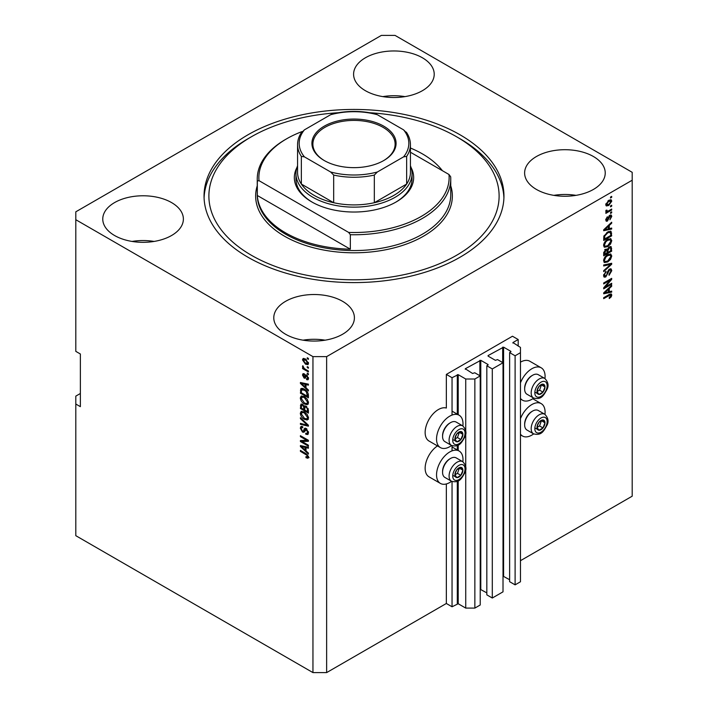 <?xml version="1.0" encoding="UTF-8"?>
<svg xmlns="http://www.w3.org/2000/svg" width="708" height="708" viewBox="0 0 708 708"><rect width="100%" height="100%" fill="white"/><g stroke="black" fill="none" stroke-linecap="round" stroke-linejoin="round"><path stroke-width="1.06" d="M518.185 339.521L512.477 336.229L446.35 374.408L452.049 377.7L458.209 374.665L465.731 379.01L474.856 379.01L480.219 375.921L474.741 372.762L472.572 373.488L465.28 368.744L480.785 360.319L488.077 364.531L486.83 365.779L492.299 368.939L503.016 362.753L497.547 359.593L495.379 360.319L488.077 356.106L488.077 355.575L503.592 347.15L510.884 351.363L509.627 352.619L515.105 355.779L520.46 352.681L520.46 347.416L512.937 342.548L518.185 339.521L518.185 346.097M512.937 342.548L512.937 343.07M509.627 352.619L509.627 581.693L515.105 584.852L520.46 581.764L520.46 352.681M515.105 584.852L515.105 355.779M503.016 576.126L509.627 579.719M488.077 355.575L488.077 356.106M486.83 365.779L486.83 594.862L492.299 598.021L503.016 591.835L503.016 362.753M492.299 598.021L492.299 368.939M480.219 589.295L486.83 592.888M465.28 368.744L465.28 369.266M80.367 393.498L75.8 396.126L75.8 535.682L312.954 672.6L326.636 672.6L446.35 603.481L452.049 606.774L458.209 603.747L465.731 608.092L474.856 608.092L480.219 604.995L480.219 375.921M474.856 608.092L474.856 379.01M465.731 608.092L465.731 469.147M465.731 466.669L465.731 433.34M465.731 430.862L465.731 379.01M452.049 606.774L452.049 481.52M452.049 450.863L452.049 445.713M452.049 415.047L452.049 377.7M446.35 603.481L446.35 483.945M451.589 445.491A18.7 10.797 -60 0 1 440.42 447.606L429.021 441.031A18.7 10.797 -60 0 1 425.145 432.464A18.7 10.797 -60 0 1 432.482 414.552A18.7 10.797 -60 0 1 446.35 408.047L446.35 374.408M422.411 57.782A40.312 23.276 0 0 0 378.479 52.737A40.312 23.276 0 0 0 353.593 74.234A40.312 23.276 0 0 0 365.399 90.695A40.312 23.276 0 0 0 409.33 95.739A40.312 23.276 0 0 0 434.216 74.234A40.312 23.276 0 0 0 422.411 57.782M404.958 96.615A40.312 23.276 0 0 0 382.851 96.615M171.575 202.594A40.312 23.276 0 0 0 127.644 197.55A40.312 23.276 0 0 0 102.766 219.055A40.312 23.276 0 0 0 114.572 235.507A40.312 23.276 0 0 0 158.495 240.552A40.312 23.276 0 0 0 183.381 219.055A40.312 23.276 0 0 0 171.575 202.594M154.123 241.437A40.312 23.276 0 0 0 132.024 241.437M342.601 301.334A40.312 23.276 0 0 0 298.67 296.289A40.312 23.276 0 0 0 273.784 317.795A40.312 23.276 0 0 0 285.589 334.247A40.312 23.276 0 0 0 329.521 339.291A40.312 23.276 0 0 0 354.407 317.795A40.312 23.276 0 0 0 342.601 301.334M325.149 340.176A40.312 23.276 0 0 0 303.042 340.176M593.428 156.521A40.312 23.276 0 0 0 549.505 151.477A40.312 23.276 0 0 0 524.619 172.973A40.312 23.276 0 0 0 536.425 189.434A40.312 23.276 0 0 0 580.356 194.479A40.312 23.276 0 0 0 605.234 172.973A40.312 23.276 0 0 0 593.428 156.521M575.976 195.355A40.312 23.276 0 0 0 553.877 195.355M437.482 445.916A18.7 10.797 120 0 0 425.145 468.271A18.7 10.797 120 0 0 429.021 476.838L440.42 483.422A18.7 10.797 120 0 0 451.589 481.298M462.873 461.758A18.7 10.797 120 0 0 462.997 459.589A18.7 10.797 120 0 0 459.12 451.023A18.7 10.797 120 0 0 444.712 456.032A18.7 10.797 120 0 0 436.544 474.856A18.7 10.797 120 0 0 440.42 483.422M440.42 447.606A18.7 10.797 -60 0 1 436.544 439.049A18.7 10.797 -60 0 1 444.712 420.225A18.7 10.797 -60 0 1 459.12 415.215A18.7 10.797 -60 0 1 462.997 423.773A18.7 10.797 -60 0 1 462.873 425.942M520.46 418.667A18.7 10.797 -60 0 1 541.213 403.631A18.7 10.797 -60 0 1 545.089 412.189A18.7 10.797 -60 0 1 544.965 414.357M544.965 378.55A18.7 10.797 120 0 0 545.089 376.382A18.7 10.797 120 0 0 541.213 367.815L529.814 361.239A18.7 10.797 120 0 0 520.46 362.16M541.213 367.815A18.7 10.797 120 0 0 520.46 382.86M460.032 134.794A149.954 86.58 0 0 0 296.617 116.032A149.954 86.58 0 0 0 204.046 196.019A149.954 86.58 0 0 0 247.968 257.234A149.954 86.58 0 0 0 411.383 276.005A149.954 86.58 0 0 0 503.954 196.019A149.954 86.58 0 0 0 460.032 134.794M381.364 35.4L75.8 211.816L75.8 219.71L312.954 356.628L326.636 356.628L632.2 180.221L632.2 172.318L395.046 35.4L381.364 35.4M605.322 286.935L611.677 283.262L611.677 284.227L603.694 288.829L603.694 287.811L610.057 280.253L603.694 283.926L603.694 282.97L611.677 278.359L611.677 279.386L605.322 286.935L604.721 286.59M609.455 269.111L611.119 268.916L611.774 270.668L609.084 275.306L608.977 274.412L610.845 271.129L610.42 269.943L609.482 270.049L605.774 276.978L604.225 277.173L603.588 275.562L605.977 271.359L604.526 274.996L605.791 276.005L606.606 275.244L607.544 271.633L609.455 269.111M603.597 275.297L605.791 276.005M603.694 264.978L611.677 263.27L611.677 264.261L603.694 271.624L603.694 270.642L610.739 264.358L603.694 265.969L603.694 264.978M610.562 253.968L611.774 255.977L610.526 259.42L607.791 261.933L604.437 262.571L603.588 260.703C604.004 257.96 605.367 255.96 607.694 254.685L610.96 254.137M610.562 238.649L611.774 240.658L610.526 244.101L607.791 246.614L604.437 247.251L603.588 245.384C604.004 242.64 605.367 240.64 607.694 239.366L610.96 238.817M609.287 228.622L611.677 228.056L611.677 229.047L603.694 230.711L603.694 229.781L611.677 222.224L611.677 223.224L609.287 225.401L609.287 228.622L608.358 228.082M610.535 197.036L611.677 196.373L611.677 197.328L610.535 197.992L610.535 197.036M326.636 672.6L326.636 356.628M520.46 560.692L632.2 496.184L632.2 180.221M608.712 200.355L611.19 199.833L611.774 201.161L608.774 205.47L606.358 205.957L605.765 204.63L608.712 200.355M610.535 205.886L611.677 205.232L611.677 206.187L610.535 206.851L610.535 205.886M608.668 210.798L611.677 209.064L611.677 210.019L605.871 213.374L605.871 212.409L606.8 211.878L605.765 211.338L606.075 210.258L606.906 210.134L607.482 211.311L608.668 210.798M605.765 211.285L606.8 211.878L605.765 211.338M606.013 210.391L607.482 211.311M610.535 212.471L611.677 211.816L611.677 212.772L610.535 213.427L610.535 212.471M609.907 215.232L611.252 215.046L611.774 216.409L609.915 219.772L610.951 216.825L610.048 216.108L607.42 221.091L606.26 221.241L605.765 219.923L607.429 216.781L606.597 219.409L607.305 220.197L609.907 215.232M610.951 216.825L609.296 215.674M605.88 218.993L607.305 220.197M607.641 231.976L611.004 231.268L611.677 235.87L603.694 240.481L603.844 236.33L607.641 231.976M609.331 246.915L611.119 246.641L611.677 251.19L603.694 255.8L603.694 252.942L605.703 249.251L607.375 249.313L609.331 246.915M609.287 291.696L611.677 291.13L611.677 292.121L603.694 293.785L603.694 292.855L611.677 285.297L611.677 286.298L609.287 288.475L609.287 291.696L608.358 291.156M611.774 295.103L611.216 296.864L609.287 298.528L609.19 297.625L610.845 295.599L610.243 294.988L603.694 298.643L603.694 297.687L609.11 294.563L611.314 293.97L611.774 295.103L610.641 294.44L610.579 295.024M610.845 295.599L609.305 294.448M75.8 219.71L75.8 351.363L80.367 354L80.367 406.658L75.8 404.029M312.954 672.6L312.954 356.628M302.042 441.526L308.396 445.199L308.396 446.155L300.413 441.544L300.413 440.526L306.776 440.314L300.413 436.641L300.413 435.685L308.396 440.288L308.396 441.314L302.042 441.526L303.183 440.872L308.396 440.695M306.918 429.03L303.944 432.269L302.493 432.101L300.307 428.163L300.971 426.481L302.697 426.703L302.794 427.721L301.643 427.579L301.245 428.667L302.511 431.154L303.325 431.322L304.263 428.8L306.175 428.473L308.493 432.721L307.785 434.517L305.803 434.243L305.697 433.225L307.033 433.393L307.564 432.101L306.201 429.446L305.369 429.34L306.511 428.676M305.36 428.172L304.723 428.278M300.413 417.693L308.396 425.207L308.396 426.189L300.413 424.34L300.413 423.357L307.458 425.207L300.413 418.685L300.413 417.693M308.493 418.03L307.245 420.021L304.511 419.375C302.139 418.118 300.732 416.092 300.307 413.295L301.157 411.445L304.413 412.021L307.281 414.614L308.493 418.03M308.493 402.71L307.245 404.702L304.511 404.056C302.139 402.799 300.732 400.772 300.307 397.976L301.157 396.117L304.413 396.701L307.281 399.294L308.493 402.71M307.254 366.629L308.396 367.284L308.396 368.24L307.254 367.585L307.254 366.629M305.431 358.991L308.493 363.337L307.9 364.655L305.493 364.169L302.484 359.859L303.086 358.54L305.431 358.991M308.493 457.156L307.936 458.271L306.006 457.704L305.909 456.687L307.564 456.571L306.962 455.271L300.413 451.359L300.413 450.403L305.829 453.536L308.493 457.156M308.484 456.421L307.343 457.085L308.325 456.129M306.006 387.807L308.396 389.984L308.396 390.984L300.413 383.426L300.413 382.497L308.396 384.161L308.396 385.152L306.006 384.586L306.006 387.807M306.626 375.116L308.493 378.461L307.998 379.771L306.635 379.674L306.529 378.656L307.67 377.922L306.768 376.16L306.245 376.072L305.201 378.24L304.139 378.116L302.484 375.036L302.997 373.691L304.148 373.806L304.245 374.824L303.316 375.479L304.024 377.09L305.449 374.913L306.626 375.116M306.529 378.656L308.387 377.506M304.245 374.824L303.316 375.479M304.024 377.09L305.644 376.408L306.183 374.913M307.254 373.089L308.396 373.744L308.396 374.7L307.254 374.045L307.254 373.089M305.387 369.257L308.396 370.992L308.396 371.948L302.59 368.603L302.59 367.638L303.52 368.178L302.484 366.452L302.794 365.726L304.201 368.399L305.387 369.257M307.254 357.77L308.396 358.425L308.396 359.381L307.254 358.726L307.254 357.77M301.555 389.94L301.696 388.559L300.564 389.214C301.396 388.108 302.661 388.117 304.36 389.25C306.723 390.453 308.069 392.391 308.396 395.082L308.396 397.799L300.413 393.197L301.077 388.568M304.989 405.764L304.095 406.286L306.051 406.144L308.396 410.286L308.396 413.118L300.413 408.516L300.935 404.118L302.422 404.286L304.095 406.286L304.44 405.879M306.006 450.881L308.396 453.058L308.396 454.058L300.413 446.5L300.413 445.571L308.396 447.235L308.396 448.226L306.006 447.66L306.006 450.881M520.46 398.339A18.7 10.797 120 0 0 522.513 400.215A18.7 10.797 120 0 0 533.682 398.091M533.682 433.907A18.7 10.797 -60 0 1 522.513 436.022A18.7 10.797 -60 0 1 520.46 434.146M309.077 457.607L307.148 457.049M307.006 457.129L306.006 457.704M307.608 454.899L306.962 455.271M301.245 450.881L300.413 451.359M301.874 383.072L300.413 383.426M308.396 384.223L307.148 383.922L306.006 384.586M306.219 384.462L306.219 383.709L305.077 384.364L301.245 383.444L305.077 386.949L305.077 384.364M306.006 386.409L305.077 386.949M302.228 382.878L301.245 383.444M308.405 379.205L306.635 379.674M307.776 379.01L307.723 378.523M307.44 375.771L306.768 376.16M307.192 375.523L306.245 376.072M305.635 377.621L304.139 378.116M305.281 377.452L304.67 376.992M303.644 374.727L302.484 375.036M303.626 374.373L303.714 373.656M305.166 376.426L305.644 376.408L305.166 376.426M308.086 373.567L307.254 374.045M303.422 368.125L302.59 368.603M303.139 366.071L302.484 366.452M308.086 358.248L307.254 358.726M308.352 364.151L306.998 363.717M306.414 363.638L305.493 364.169M303.652 359.602L302.484 359.859M303.626 359.204L303.776 358.39M305.13 358.823L303.316 360.363L305.484 363.213L307.67 362.832L305.484 359.983L303.316 360.363M308.378 362.425L307.299 363.62L308.476 362.939M306.263 359.531L305.484 359.983M308.086 367.107L307.254 367.585M308.396 396.489L307.776 396.126M301.343 392.657L300.413 393.197M303.555 388.825L301.502 389.949L301.343 392.772L307.458 396.303L306.299 391.692L304.351 390.196L301.502 389.949M308.396 395.772L307.458 396.303M305.139 389.745L304.351 390.196M306.927 391.329L306.299 391.692M308.325 394.161L307.458 394.666M308.387 404.047L305.652 403.401M305.413 403.533L304.511 404.056M301.458 397.577L300.307 397.976M301.449 397.321L301.812 395.922M303.723 396.347L301.874 397.144L302.582 397.002L301.245 398.507L304.52 403.109L306.927 403.542L307.564 402.179L304.387 397.639L302.582 397.002L303.723 396.347M306.927 403.542L308.493 402.471M305.175 397.188L304.387 397.639M308.387 401.702L307.564 402.179M308.396 411.808L307.776 411.445M304.661 409.649L304.042 409.295M301.343 407.976L300.413 408.516M301.555 405.25L301.67 404.002M306.237 406.259L305.024 406.95L304.661 410.012L307.458 411.622L307.361 408.737L306.06 407.109L305.024 406.95M304.874 407.127L304.732 405.914M301.343 408.091L303.732 409.472L303.652 406.799L302.555 405.321L301.652 405.171L301.343 408.091M304.661 408.932L303.732 409.472M303.228 404.932L302.555 405.321M304.794 406.135L303.652 406.799M308.396 411.091L307.458 411.622M306.803 406.675L306.06 407.109M308.042 408.348L307.361 408.737M308.307 409.233L307.458 409.728M308.387 419.366L305.652 418.72M305.413 418.853L304.511 419.375M301.458 412.897L300.307 413.295M301.449 412.64L301.812 411.242M303.723 411.667L301.874 412.463L302.582 412.321L301.245 413.826L304.52 418.428L306.927 418.862L307.564 417.499L304.387 412.968L302.582 412.321L303.723 411.667M306.927 418.862L308.493 417.791M305.175 412.507L304.387 412.968M308.387 417.021L307.564 417.499M308.396 425.269L307.653 425.101M302.75 423.959L301.555 423.685L300.413 424.34M308.042 424.871L307.458 425.207M301.068 418.313L300.413 418.685M308.245 434.013L306.945 433.588L305.803 434.243M307.033 433.393L308.484 432.411M308.387 431.623L307.564 432.101M304.396 431.73L302.493 432.101M301.458 427.747L300.307 428.163M301.449 427.499L301.652 426.349M305.405 428.136L304.467 430.659L303.325 431.322M302.351 441.349L301.555 440.889L300.413 441.544M307.599 439.836L306.776 440.314M301.245 436.163L300.413 436.641M301.874 446.146L300.413 446.5M308.396 447.297L307.148 446.996L306.006 447.66M306.219 447.536L306.219 446.783L305.077 447.438L301.245 446.518L305.077 450.022L305.077 447.438M306.006 449.483L305.077 450.022M302.228 445.952L301.245 446.518M610.845 196.851L611.677 197.328M610.491 199.683L611.774 201.161M610.641 200.506L609.145 200.125M607.853 204.939L608.774 205.47M607.26 205.019L605.915 205.453M605.791 204.24L606.942 204.913L606.597 204.178L608.765 204.515L610.951 201.621L610.588 200.877M605.88 203.762L606.597 204.178L608.765 201.284L607.986 200.833M610.951 201.621L608.765 201.284M610.845 205.709L611.677 206.187M610.845 209.541L611.677 210.019M607.119 211.329L606.482 211.701M610.845 212.294L611.677 212.772M610.535 214.966L611.774 216.409M610.641 215.754L609.517 215.374M608.827 216.223L609.517 216.63M606.685 220.144L606.278 220.436L607.42 221.091M606.836 217.276L607.526 217.675M610.535 228.321L611.677 229.047M610.535 228.392L608.358 228.843L608.358 226.259L604.526 229.764L608.358 228.852M607.482 229.029L605.676 229.401M604.366 229.675L603.694 229.817M611.022 222.843L611.677 223.224M608.685 225.056L609.287 225.401M608.145 225.56L608.145 226.135M604.013 229.472L604.526 229.764M607.774 225.923L608.358 226.259M610.296 231.091L610.535 232.498L611.677 233.153M610.739 235.33L611.677 235.87M604.313 238.8L603.694 239.162M608.473 231.543L610.261 232.277L608.535 231.516M604.623 238.985L610.739 235.454L610.739 233.808L609.579 232.18L607.632 232.941L604.782 235.968L604.623 238.985L603.694 238.446M603.747 236.861L604.623 237.366M604.101 235.578L604.782 235.968M606.836 232.481L607.632 232.941M609.924 243.747L610.526 244.101M606.906 246.101L607.791 246.614M605.818 246.384L603.951 246.8M610.296 238.596L610.641 240.003L611.774 240.658M603.703 244.366L605.145 246.234L607.8 245.649L610.845 241.207L610.216 239.826L608.376 239.012M603.597 245.163L605.145 246.234M605.234 241.419L605.862 241.782L604.526 244.835M606.88 239.888L607.668 240.339L605.862 241.782M610.216 239.826L607.668 240.339M610.385 246.526L610.535 247.818M610.739 250.65L611.677 251.19M607.632 252.207L607.013 252.57M604.313 254.119L603.694 254.482M606.871 249.03L606.8 250.092M605.791 249.676L604.694 249.481M604.623 254.305L607.013 252.924L606.933 250.34L605.827 250.136L604.623 254.305L603.694 253.765M605.083 249.703L606.933 250.34M607.013 251.844L607.942 252.384L610.739 250.774L610.641 248.004L609.234 247.021M608.597 247.446L609.34 247.871L607.942 250.623L607.942 252.384M610.641 248.004L609.34 247.871M609.924 259.066L610.526 259.42M606.906 261.42L607.791 261.933M605.818 261.703L603.951 262.119M610.296 253.915L610.641 255.322L611.774 255.977M603.703 259.686L605.145 261.553L607.8 260.969L610.845 256.526L610.216 255.146L608.376 254.331M603.597 260.482L605.145 261.553M605.234 256.739L605.862 257.101L604.526 260.155M606.88 255.207L607.668 255.659L605.862 257.101M610.216 255.146L607.668 255.659M610.535 263.518L611.677 264.261M609.623 263.712L610.739 264.358M609.597 263.695L603.694 265.058M610.429 268.774L610.641 270.014L611.774 270.668M610.42 269.943L609.225 269.252M608.747 269.633L609.482 270.049M604.933 276.129L605.774 276.978M604.632 276.315L603.765 276.642M605.331 271.828L606.075 272.253M603.703 274.518L604.526 274.996M610.845 283.749L611.677 284.227M605.013 286.758L604.181 287.236M609.225 279.775L610.057 280.253M610.783 278.872L611.677 279.386M610.057 279.297L609.517 279.943M610.535 291.404L611.677 292.121M610.535 291.466L608.358 291.917L608.358 289.333L604.526 292.838L608.358 291.926M607.482 292.103L605.676 292.475M604.366 292.749L603.694 292.891M611.022 285.917L611.677 286.298M608.685 288.129L609.287 288.475M608.145 288.634L608.145 289.209M604.013 292.546L604.526 292.838M607.774 288.997L608.358 289.333M610.553 296.484L611.216 296.864M609.703 294.935L609.101 294.333M610.579 293.917L610.641 294.44M537.531 424.782A5.646 3.257 120 0 0 536.991 427.393A5.646 3.257 120 0 0 538.992 430.234A5.646 3.257 120 0 0 542.983 427.933A5.646 3.257 120 0 0 544.974 422.791A5.646 3.257 120 0 0 542.983 419.95A5.646 3.257 120 0 0 538.992 422.251A5.646 3.257 120 0 0 537.531 424.782M537.841 424.738L536.991 427.393L538.992 430.234L542.983 427.933L544.974 422.791L542.983 419.95L538.992 422.251L537.841 424.738M524.655 424.88L524.655 423.986A10.186 5.885 -60 0 1 525.619 419.269A10.186 5.885 -60 0 1 531.867 411.507L532.637 411.056A11.284 6.514 120 0 0 525.725 419.658A11.284 6.514 120 0 0 524.655 424.88A11.284 6.514 120 0 0 526.991 430.048L533.513 433.818A11.284 6.514 -60 0 1 532.248 423.419A11.284 6.514 -60 0 1 544.806 414.269L538.284 410.498A11.284 6.514 120 0 0 532.637 411.056M537.009 427.428L539.558 425.959L541.452 420.676M535.567 428.26L538.992 430.234M539.558 425.959L542.983 427.933M541.558 420.817L544.974 422.791M455.439 472.174A5.646 3.257 120 0 0 454.908 474.794A5.646 3.257 120 0 0 456.899 477.626A5.646 3.257 120 0 0 460.89 475.325A5.646 3.257 120 0 0 462.882 470.183A5.646 3.257 120 0 0 460.89 467.342A5.646 3.257 120 0 0 456.899 469.652A5.646 3.257 120 0 0 455.439 472.174M455.748 472.13L454.908 474.794L456.899 477.626L460.89 475.325L462.882 470.183L460.89 467.342L456.899 469.652L455.748 472.13M442.571 472.28L442.571 471.378A10.186 5.885 -60 0 1 443.535 466.66A10.186 5.885 -60 0 1 449.775 458.899L450.545 458.457A11.284 6.514 120 0 0 443.633 467.05A11.284 6.514 120 0 0 442.571 472.28A11.284 6.514 120 0 0 444.907 477.44L451.43 481.21A11.284 6.514 -60 0 1 450.155 470.82A11.284 6.514 -60 0 1 462.713 461.66L456.191 457.89A11.284 6.514 120 0 0 450.545 458.457M454.917 474.82L457.465 473.351L459.368 468.068M453.474 475.652L456.899 477.626M457.465 473.351L460.89 475.325M459.465 468.209L462.882 470.183M455.439 436.367A5.646 3.257 120 0 0 454.908 438.978A5.646 3.257 120 0 0 456.899 441.819A5.646 3.257 120 0 0 460.89 439.518A5.646 3.257 120 0 0 462.882 434.376A5.646 3.257 120 0 0 460.89 431.535A5.646 3.257 120 0 0 456.899 433.836A5.646 3.257 120 0 0 455.439 436.367M455.748 436.323L454.908 438.978L456.899 441.819L460.89 439.518L462.882 434.376L460.89 431.535L456.899 433.836L455.748 436.323M442.571 436.464L442.571 435.57A10.186 5.885 -60 0 1 443.535 430.853A10.186 5.885 -60 0 1 449.775 423.092L450.545 422.641A11.284 6.514 120 0 0 443.633 431.243A11.284 6.514 120 0 0 442.571 436.464A11.284 6.514 120 0 0 444.907 441.633L451.43 445.403A11.284 6.514 -60 0 1 450.155 435.004A11.284 6.514 -60 0 1 462.713 425.853L456.191 422.083A11.284 6.514 120 0 0 450.545 422.641M454.917 439.013L457.465 437.544L459.368 432.261M453.474 439.845L456.899 441.819M457.465 437.544L460.89 439.518M459.465 432.402L462.882 434.376M537.531 388.975A5.646 3.257 120 0 0 536.991 391.586A5.646 3.257 120 0 0 538.992 394.427A5.646 3.257 120 0 0 542.983 392.117A5.646 3.257 120 0 0 544.974 386.975A5.646 3.257 120 0 0 542.983 384.143A5.646 3.257 120 0 0 538.992 386.444A5.646 3.257 120 0 0 537.531 388.975M537.841 388.931L536.991 391.586L538.992 394.427L542.983 392.117L544.974 386.975L542.983 384.143L538.992 386.444L537.841 388.931M524.655 389.073L524.655 388.179A10.186 5.885 -60 0 1 525.619 383.462A10.186 5.885 -60 0 1 531.867 375.7L532.637 375.249A11.284 6.514 120 0 0 525.725 383.842A11.284 6.514 120 0 0 524.655 389.073A11.284 6.514 120 0 0 526.991 394.241L533.513 398.002A11.284 6.514 -60 0 1 532.248 387.612A11.284 6.514 -60 0 1 544.806 378.453L538.284 374.691A11.284 6.514 120 0 0 532.637 375.249M537.009 391.621L539.558 390.143L541.452 384.86M535.567 392.453L538.992 394.427M539.558 390.143L542.983 392.117M541.558 385.002L544.974 386.975M411.1 167.601A59.658 34.444 180 0 1 396.188 201.939A59.658 34.444 180 0 1 311.812 201.939L311.812 201.939A59.658 34.444 180 0 1 296.9 167.601M410.436 165.787A58.047 33.515 180 0 1 412.047 173.637A58.047 33.515 180 0 1 376.214 204.594A58.047 33.515 180 0 1 312.954 197.328A58.047 33.515 180 0 1 295.953 173.637L295.953 178.903A58.047 33.515 0 0 0 312.387 202.267M338.159 112.731A145.113 83.783 0 0 0 251.384 136.777A145.113 83.783 0 0 0 251.384 255.261A145.113 83.783 0 0 0 456.616 255.261A145.113 83.783 0 0 0 456.616 136.777A145.113 83.783 0 0 0 456.616 136.768L460.032 138.75A149.954 86.58 180 0 1 503.919 197.992M285.589 232.879A96.748 55.852 0 0 0 350.345 249.198L257.323 195.496A96.748 55.852 0 0 0 285.589 232.879M442.411 170.699A96.748 55.852 0 0 0 422.411 153.884A96.748 55.852 0 0 0 410.436 148.016M350.345 234.72L348.646 232.419A95.129 54.923 0 0 0 448.978 174.495L450.677 176.788A96.748 55.852 180 0 1 450.748 178.903A96.748 55.852 180 0 1 350.345 234.72L350.345 249.198M257.323 195.496L257.323 181.009A96.748 55.852 180 0 1 257.252 178.903A96.748 55.852 180 0 1 285.589 139.405L286.731 138.75A95.129 54.923 0 0 0 259.022 180.673L257.323 181.009M448.978 174.495L410.436 152.238M302.201 131.52A95.129 54.923 0 0 0 286.731 138.75M348.646 232.419L259.022 180.673M204.081 197.992A149.954 86.58 180 0 1 247.968 138.75L251.384 136.777M460.032 138.75L456.616 136.777A145.113 83.783 0 0 0 369.841 112.731M395.613 202.267A58.047 33.515 0 0 0 412.047 178.903L412.047 173.637M324.246 160.53A42.082 24.293 180 0 1 324.237 160.53A42.082 24.293 180 0 1 324.246 126.174A42.082 24.293 180 0 1 383.754 126.174A42.082 24.293 180 0 1 383.763 160.53A42.082 24.293 180 0 1 324.246 160.53M383.409 160.734A41.117 23.736 0 0 0 395.117 144.14A41.117 23.736 0 0 0 383.072 127.36A41.117 23.736 0 0 0 338.265 122.21A41.117 23.736 0 0 0 312.883 144.14A41.117 23.736 0 0 0 324.591 160.734M304.413 156.857L301.351 156.406A56.436 32.586 180 0 1 297.564 144.671L297.564 172.318A56.436 32.586 0 0 0 301.351 184.053A56.436 32.586 0 0 0 314.095 195.355A56.436 32.586 0 0 0 333.68 202.718A56.436 32.586 0 0 0 374.32 202.718A56.436 32.586 0 0 0 406.649 184.053A56.436 32.586 0 0 0 410.436 172.318L410.436 144.671A56.436 32.586 180 0 1 406.649 156.406L403.587 156.857A54.826 31.648 0 0 0 403.587 129.856L377.382 114.723A54.826 31.648 0 0 0 330.618 114.723L304.413 129.856A54.826 31.648 0 0 0 304.413 156.857L330.618 171.982A54.826 31.648 0 0 0 377.382 171.982L403.587 156.857M301.351 156.406L301.351 184.053L333.68 202.718L333.68 175.071L330.618 171.982M295.953 173.637A58.047 33.515 180 0 1 297.564 165.787M377.382 171.982L374.32 175.071L374.32 202.718L406.649 184.053L406.649 156.406M330.618 114.723L332.548 113.882C346.849 110.59 361.151 110.59 375.452 113.882L377.382 114.723M403.587 129.856L406.649 132.936M301.351 132.936L304.413 129.856M510.884 351.894L510.884 351.363M503.592 576.232L503.592 347.15M502.68 362.558L502.68 347.15M488.077 365.054L488.077 364.531M480.785 589.392L480.785 360.319M479.874 375.718L479.874 360.319M458.209 603.747L458.209 480.865M458.209 450.492L458.209 445.049M458.209 414.684L458.209 374.665M457.297 603.747L457.297 481.307M457.297 449.969L457.297 445.5M457.297 414.162L457.297 374.665M306.679 454.076L305.891 454.527M303.971 383.24L302.882 383.869M305.98 375.523L304.838 376.178M301.493 389.975L300.413 390.595M301.555 405.003L300.413 405.657M304.829 407.144L303.732 407.781M306.821 423.72L306.201 424.083M304.998 429.499L303.856 430.163M303.971 446.314L302.882 446.943M608.393 217.25L609.199 217.719M605.606 227.967L606.163 228.295M610.535 247.694L611.677 248.358M603.738 252.225L604.623 252.738M606.8 249.959L607.942 250.623M608.34 264.022L609.482 264.677M607.26 272.819L607.968 273.226M605.606 291.041L606.163 291.369M608.34 295.006L609.172 295.484M535.655 424.614A8.708 5.027 120 0 0 537.903 433.031A8.708 5.027 120 0 0 546.319 425.57A8.708 5.027 120 0 0 544.063 417.162A8.708 5.027 120 0 0 535.655 424.614M453.562 472.015A8.708 5.027 120 0 0 455.819 480.422A8.708 5.027 120 0 0 464.227 472.962A8.708 5.027 120 0 0 461.97 464.554A8.708 5.027 120 0 0 453.562 472.015M453.562 436.199A8.708 5.027 120 0 0 455.819 444.615A8.708 5.027 120 0 0 464.227 437.155A8.708 5.027 120 0 0 461.97 428.747A8.708 5.027 120 0 0 453.562 436.199M535.655 388.807A8.708 5.027 120 0 0 537.903 397.215A8.708 5.027 120 0 0 546.319 389.763A8.708 5.027 120 0 0 544.063 381.346A8.708 5.027 120 0 0 535.655 388.807M257.252 178.903L257.252 194.7A96.748 55.852 0 0 0 285.589 234.198A96.748 55.852 0 0 0 391.02 246.304A96.748 55.852 0 0 0 450.748 194.7L450.748 178.903M450.748 185.779A98.359 56.79 180 0 1 399.71 246.296A98.359 56.79 180 0 1 284.448 236.171A98.359 56.79 180 0 1 257.252 185.779M374.32 175.071A56.436 32.586 180 0 1 333.68 175.071M532.752 398.737L541.213 403.631M520.46 399.029L522.513 400.215M520.46 434.845L522.513 436.022M452.049 411.127L459.12 415.215M452.049 446.943L459.12 451.023M307.361 378.727L308.502 378.072M303.573 374.762L304.714 374.107M304.413 377.134L305.555 376.479M301.652 405.171L302.794 404.516M301.643 427.579L302.785 426.915M607.03 211.294L605.889 210.639M606.862 220.25L605.721 219.586M606.668 249.977L605.535 249.322M610.597 295.032L609.455 294.369M533.513 433.818C541.85 436.128 543.921 430.402 546.895 425.446C548.966 421.623 548.266 417.897 544.806 414.269M451.43 481.21C459.757 483.52 461.837 477.803 464.811 472.847C466.873 469.015 466.174 465.289 462.713 461.66M451.43 445.403C459.757 447.713 461.837 441.987 464.811 437.031C466.873 433.207 466.174 429.482 462.713 425.853M533.513 398.002C541.85 400.312 543.921 394.595 546.895 389.639C548.966 385.816 548.266 382.09 544.806 378.453M301.67 132.148C298.953 136.131 297.59 140.308 297.564 144.671M406.33 132.148C409.047 136.131 410.41 140.308 410.436 144.671"/></g></svg>
